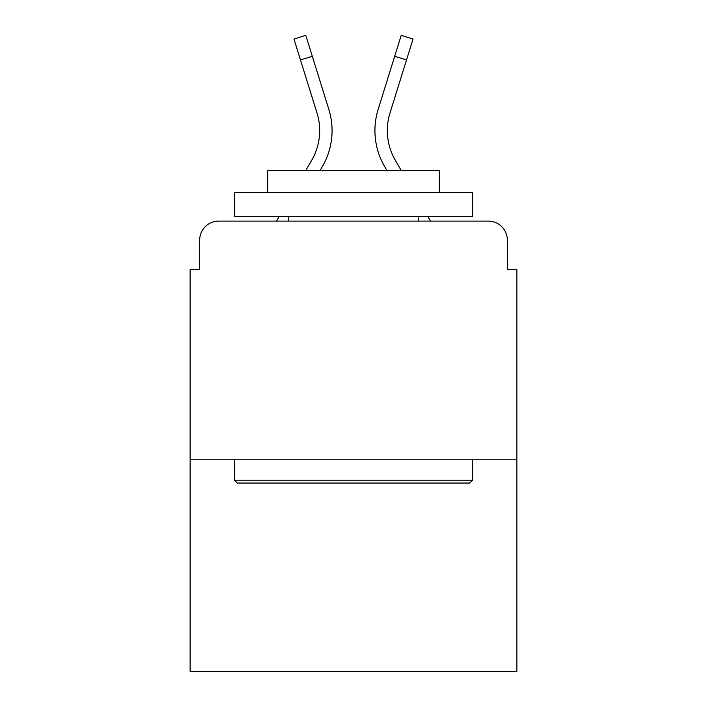 <?xml version="1.0" encoding="UTF-8"?>
<svg xmlns="http://www.w3.org/2000/svg" width="707" height="707" viewBox="0 0 707 707"><rect width="100%" height="100%" fill="white"/><g stroke="black" fill="none" stroke-linecap="round" stroke-linejoin="round"><path stroke-width="1.06" d="M199.666 240.15L199.666 269.676L199.666 240.15A19.054 19.054 0 0 1 218.719 221.097L276.481 221.097L279.238 216.333M516.861 459.232L190.139 459.232L190.139 671.65L516.861 671.65L516.861 269.676L507.334 269.676L507.334 240.15A19.054 19.054 0 0 0 488.281 221.097L218.719 221.097M190.139 459.232L190.139 269.676L199.666 269.676M427.762 216.333L430.519 221.097L488.281 221.097M507.334 269.676L507.334 240.15M305.707 170.608L311.734 160.197A59.061 59.061 0 0 0 317.01 113.049L293.962 39.035L305.786 35.35L328.835 109.364A71.442 71.442 0 0 1 322.454 166.401L320.015 170.608M378.165 109.364L401.214 35.35L413.038 39.035L406.516 59.954L394.7 56.268L378.165 109.364A71.442 71.442 0 0 0 384.546 166.401L386.985 170.608M300.484 59.954L312.3 56.268L328.835 109.364M311.734 160.197A59.061 59.061 0 0 0 317.01 113.049A59.061 59.061 0 0 1 311.734 160.197A59.061 59.061 0 0 0 317.01 113.049A59.061 59.061 0 0 1 311.734 160.197A59.061 59.061 0 0 0 317.01 113.049A59.061 59.061 0 0 1 311.734 160.197A59.061 59.061 0 0 0 317.01 113.049A59.061 59.061 0 0 1 311.734 160.197A59.061 59.061 0 0 0 317.01 113.049A59.061 59.061 0 0 1 311.734 160.197A59.061 59.061 0 0 0 317.01 113.049A59.061 59.061 0 0 1 311.734 160.197A59.061 59.061 0 0 0 317.01 113.049A59.061 59.061 0 0 1 311.734 160.197M401.293 170.608L395.266 160.197A59.061 59.061 0 0 1 389.99 113.049L406.516 59.954M395.266 160.197A59.061 59.061 0 0 1 389.99 113.049A59.061 59.061 0 0 0 395.266 160.197A59.061 59.061 0 0 1 389.99 113.049A59.061 59.061 0 0 0 395.266 160.197A59.061 59.061 0 0 1 389.99 113.049A59.061 59.061 0 0 0 395.266 160.197A59.061 59.061 0 0 1 389.99 113.049A59.061 59.061 0 0 0 395.266 160.197A59.061 59.061 0 0 1 389.99 113.049A59.061 59.061 0 0 0 395.266 160.197A59.061 59.061 0 0 1 389.99 113.049A59.061 59.061 0 0 0 395.266 160.197A59.061 59.061 0 0 1 389.99 113.049A59.061 59.061 0 0 0 395.266 160.197M469.713 483.049L237.287 483.049L234.432 480.186L472.568 480.186L469.713 483.049M234.432 192.516L472.568 192.516L472.568 216.333L234.432 216.333L234.432 192.516M439.233 192.516L439.233 170.608L267.767 170.608L267.767 192.516M234.432 459.232L234.432 480.186M472.568 459.232L472.568 480.186M288.73 216.333L288.73 221.097M418.27 216.333L418.27 221.097"/></g></svg>
